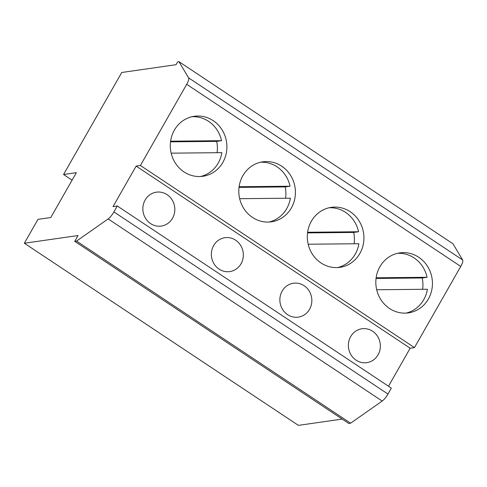 <?xml version="1.0" encoding="UTF-8"?>
<svg xmlns="http://www.w3.org/2000/svg" width="487" height="487" viewBox="0 0 487 487"><rect width="100%" height="100%" fill="white"/><g stroke="black" fill="none" stroke-linecap="round" stroke-linejoin="round"><path stroke-width="0.73" d="M74.736 241.333L348.777 423.459L350.603 423.197L382.185 401.057A8.559 2.368 -56.4 0 0 387.962 394.044L391.341 388.127L117.294 205.995L113.027 206.61L136.135 166.091L140.408 165.483L186.704 84.312A8.559 2.368 -56.4 0 0 188.609 77.853L178.912 61.63L177.694 61.806L176.044 64.704L121.744 72.484L63.554 174.504L76.368 172.666L50.782 217.525L37.968 219.363L24.35 243.238L78.036 235.544L74.736 241.333L76.562 241.071L108.144 218.931A8.559 2.368 -56.4 0 0 113.921 211.918L117.294 205.995M388.492 386.234L410.176 348.217L414.449 347.608L460.745 266.444A8.559 2.368 -56.4 0 0 462.65 259.985L452.953 243.762L178.912 61.63M24.35 243.238L298.391 425.37L342.197 419.088M350.603 423.197L76.562 241.071M72.088 180.172L63.554 174.504M414.449 347.608L140.408 165.483M379.878 266.76A30.304 28.27 81.8 0 0 380.615 299.231A30.304 28.27 81.8 0 0 408.429 312.873A30.304 28.27 81.8 0 0 428.383 298.994A30.304 28.27 81.8 0 0 427.647 266.517A30.304 28.27 81.8 0 0 399.833 252.881A30.304 28.27 81.8 0 0 379.878 266.76M311.37 221.226A30.304 28.27 81.8 0 0 312.1 253.703A30.304 28.27 81.8 0 0 339.92 267.339A30.304 28.27 81.8 0 0 359.875 253.465A30.304 28.27 81.8 0 0 359.138 220.988A30.304 28.27 81.8 0 0 331.318 207.346A30.304 28.27 81.8 0 0 311.37 221.226M242.855 175.691A30.304 28.27 81.8 0 0 243.591 208.168A30.304 28.27 81.8 0 0 271.411 221.81A30.304 28.27 81.8 0 0 291.36 207.931A30.304 28.27 81.8 0 0 290.629 175.454A30.304 28.27 81.8 0 0 262.81 161.818A30.304 28.27 81.8 0 0 242.855 175.691M174.346 130.163A30.304 28.27 81.8 0 0 175.083 162.64A30.304 28.27 81.8 0 0 202.902 176.276A30.304 28.27 81.8 0 0 222.851 162.396A30.304 28.27 81.8 0 0 222.115 129.926A30.304 28.27 81.8 0 0 194.301 116.283A30.304 28.27 81.8 0 0 174.346 130.163M410.176 348.217L136.135 166.091M350.664 336.608A17.118 15.974 81.8 0 0 351.078 354.956A17.118 15.974 81.8 0 0 366.796 362.657A17.118 15.974 81.8 0 0 378.07 354.822A17.118 15.974 81.8 0 0 377.656 336.474A17.118 15.974 81.8 0 0 361.938 328.768A17.118 15.974 81.8 0 0 350.664 336.608M282.156 291.074A17.118 15.974 81.8 0 0 282.57 309.422A17.118 15.974 81.8 0 0 298.288 317.128A17.118 15.974 81.8 0 0 309.562 309.288A17.118 15.974 81.8 0 0 309.142 290.94A17.118 15.974 81.8 0 0 293.43 283.233A17.118 15.974 81.8 0 0 282.156 291.074M213.647 245.545A17.118 15.974 81.8 0 0 214.061 263.893A17.118 15.974 81.8 0 0 229.779 271.594A17.118 15.974 81.8 0 0 241.047 263.753A17.118 15.974 81.8 0 0 240.633 245.405A17.118 15.974 81.8 0 0 224.915 237.705A17.118 15.974 81.8 0 0 213.647 245.545M145.132 200.011A17.118 15.974 81.8 0 0 145.552 218.359A17.118 15.974 81.8 0 0 161.264 226.065A17.118 15.974 81.8 0 0 172.538 218.225A17.118 15.974 81.8 0 0 172.124 199.877A17.118 15.974 81.8 0 0 156.406 192.17A17.118 15.974 81.8 0 0 145.132 200.011M406.097 313.104A30.304 28.27 81.8 0 0 423.745 299.657A30.304 28.27 81.8 0 0 427.397 289.254L376.688 289.753M397.526 253.319A30.304 28.27 81.8 0 1 427.075 277.28L376.134 277.785M422.613 289.302A30.304 28.27 81.8 0 0 422.192 277.98L376.049 278.436M427.075 277.28L422.192 277.98M337.588 267.57A30.304 28.27 81.8 0 0 355.236 254.129A30.304 28.27 81.8 0 0 358.889 243.725L308.18 244.224M329.017 207.785A30.304 28.27 81.8 0 1 358.566 231.745L307.626 232.25M354.104 243.768A30.304 28.27 81.8 0 0 353.684 232.445L307.541 232.902M358.566 231.745L353.684 232.445M269.08 222.035A30.304 28.27 81.8 0 0 286.727 208.594A30.304 28.27 81.8 0 0 290.374 198.191L239.671 198.69M260.508 162.25A30.304 28.27 81.8 0 1 290.051 186.217L239.111 186.716M285.595 198.239A30.304 28.27 81.8 0 0 285.175 186.917L239.026 187.373M290.051 186.217L285.175 186.917M200.565 176.507A30.304 28.27 81.8 0 0 218.219 163.066A30.304 28.27 81.8 0 0 221.865 152.656L171.156 153.161M191.994 116.722A30.304 28.27 81.8 0 1 221.542 140.682L170.602 141.187M217.086 152.705A30.304 28.27 81.8 0 0 216.66 141.382L170.517 141.839M221.542 140.682L216.66 141.382M382.185 401.057L108.144 218.931M462.65 259.985L188.609 77.853M460.745 266.444L186.704 84.312M387.962 394.044L113.921 211.918"/></g></svg>
